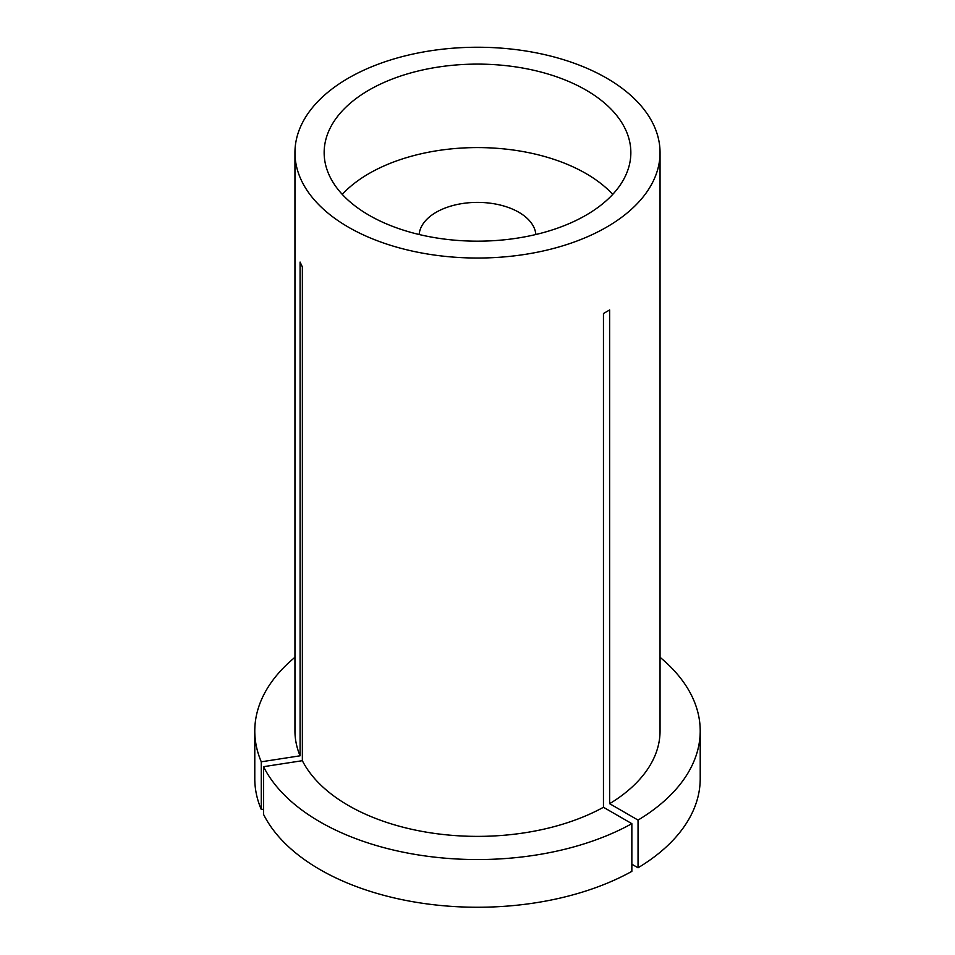 <?xml version="1.0" encoding="UTF-8"?>
<svg xmlns="http://www.w3.org/2000/svg" width="955" height="955" viewBox="0 0 955 955"><rect width="100%" height="100%" fill="white"/><g stroke="black" fill="none" stroke-linecap="round" stroke-linejoin="round"><path stroke-width="1.43" d="M631.852 823.664A222.718 128.579 0 0 1 320.021 821.897A222.718 128.579 0 0 1 263.544 766.686L263.544 814.388A222.718 128.579 0 0 0 320.021 869.599A222.718 128.579 0 0 0 631.852 871.366L631.852 823.664L603.453 807.273L603.453 313.526L609.648 309.945L609.648 803.692A182.548 105.396 0 0 0 660.048 730.969L660.048 152.645A182.548 105.396 0 0 0 606.58 78.107A182.548 105.396 0 0 0 407.642 55.271A182.548 105.396 0 0 0 294.952 152.645A182.548 105.396 0 0 0 348.42 227.171A182.548 105.396 0 0 0 547.358 250.007A182.548 105.396 0 0 0 660.048 152.645M585.928 90.033A153.349 88.529 0 0 0 418.815 70.849A153.349 88.529 0 0 0 324.151 152.645A153.349 88.529 0 0 0 369.072 215.245A153.349 88.529 0 0 0 536.185 234.429A153.349 88.529 0 0 0 630.849 152.645A153.349 88.529 0 0 0 585.928 90.033M263.544 766.686L302.353 760.693A182.548 105.396 0 0 0 348.42 805.507A182.548 105.396 0 0 0 603.453 807.273M294.952 152.645L294.952 730.969A182.548 105.396 0 0 0 300.085 755.799L300.085 262.064L302.353 266.946L302.353 760.693M294.952 657.315A222.718 128.579 0 0 0 254.782 730.969A222.718 128.579 0 0 0 261.276 761.803L300.085 755.799M254.782 730.969L254.782 778.671A222.718 128.579 0 0 0 261.276 809.506L261.276 761.803M263.544 809.148L261.276 809.506M631.852 864.215L638.047 867.785L638.047 820.094A222.718 128.579 0 0 0 700.218 730.969A222.718 128.579 0 0 0 660.048 657.315M638.047 820.094L609.648 803.692M638.047 867.785A222.718 128.579 0 0 0 700.218 778.671L700.218 730.969M612.74 194.378A153.349 88.529 0 0 0 585.928 173.512A153.349 88.529 0 0 0 342.26 194.378M535.851 234.512A58.422 33.723 0 0 0 518.804 212.261A58.422 33.723 0 0 0 456.43 204.657A58.422 33.723 0 0 0 419.15 234.512"/></g></svg>
